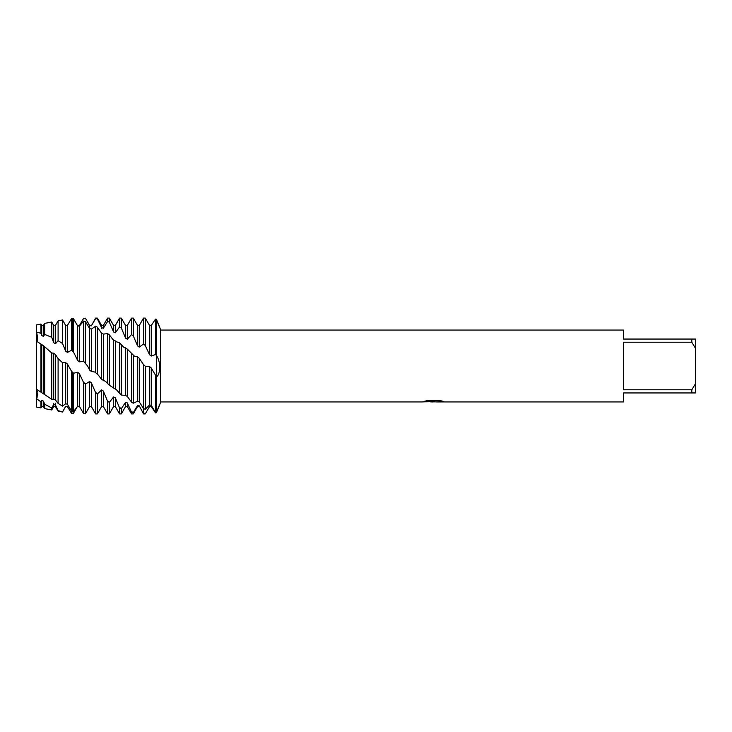 <?xml version="1.0" encoding="UTF-8"?>
<svg xmlns="http://www.w3.org/2000/svg" width="732" height="732" viewBox="0 0 732 732"><rect width="100%" height="100%" fill="white"/><g stroke="black" fill="none" stroke-linecap="round" stroke-linejoin="round"><path stroke-width="1.1" d="M36.664 341.249L36.6 324.917L40.937 324.093L40.937 333.234L41.715 335.494L43.462 336.436L44.643 334.396L51.734 337.296L51.734 322.043L44.643 323.388L44.643 334.396M37.771 339.575L37.634 340.362M37.771 393.898L36.6 398.784L36.6 341.24L37.78 338.394L36.6 332.191L36.6 324.917M77.217 406.754L73.41 413.388L72.532 413.498L71.553 413.424L67.417 406.516L65.67 406.425L62.531 412.015L58.102 410.56L55.44 404.915L53.692 404.494L53.692 406.562L51.734 409.957L51.734 407.989L44.643 404.22L43.462 401.118L41.715 400.395L41.715 406.562L40.937 407.907L36.6 407.084L36.6 398.784L37.158 397.128M433.609 401.877L430.526 401.877M433.079 401.932L431.551 401.932M691.804 389.772L623.527 389.772L623.527 342.228L691.804 342.228L695.4 348.121L695.4 383.879L691.804 389.772L691.804 392.947L623.527 392.947L623.527 401.932L436.501 401.932L443.546 401.392M691.804 342.228L691.804 339.053L623.527 339.053L623.527 330.068L160.701 330.068L160.701 401.932L159.631 404.897M424.258 401.319L434.369 401.383L422.071 401.932L160.701 401.932M434.369 401.383L424.029 401.383L427.397 400.624L440.161 400.624L443.857 401.475L436.382 401.914M159.686 327.286L160.701 330.068M145.275 345.486L149.52 354.709L151.268 356.027L155.504 354.544L156.383 355.34C161.864 363.401 159.622 376.184 156.383 376.66L156.383 319.289C161.864 331.953 159.622 328.137 156.383 319.289C161.864 331.953 159.622 328.137 156.383 319.289L155.504 319.115L151.268 325.484L149.52 325.438L145.275 318.091L143.527 318.091L143.527 343.985L145.275 345.486L145.275 318.091M89.624 370.063L91.372 371.463L94.95 372.057L98.472 375.26L101.611 379.46L105.618 381.427L109.343 385.27L116.397 389.689L121.32 395.07L125.373 395.381L127.331 396.451L131.55 402.161L133.297 403.222L137.543 401.228L139.29 401.905L143.527 408.557L145.275 409.298L149.52 404.961L151.268 405.318L155.504 412.528L156.383 412.711C161.864 400.047 159.622 403.863 156.383 412.711L156.383 376.66L151.268 367.986L149.52 366.558L145.549 366.494L143.326 364.39L139.29 358.259L137.543 356.896L134.478 356.246L127.313 349.109L123.772 347.252L119.572 342.814L116.306 341.752L112.948 339.52L109.343 334.826L107.595 333.591L103.349 334.094L101.611 333.243L97.365 327.131L95.618 326.188L91.372 329.089L89.624 328.531L85.388 321.623L83.64 321.028L79.395 326.161L77.647 325.923L73.41 318.612L71.553 318.576L67.417 325.438L67.417 352.44L71.553 350.244L73.41 351.854L77.647 360.437L79.395 361.837L83.64 361.379L87.602 366L89.624 370.063L89.624 325.639L91.372 325.804L95.618 318.566L97.365 318.832L97.365 318.091L95.618 318.091L95.618 318.566M422.3 401.877L433.582 401.694M433.07 401.877L436.382 401.877M37.671 394.859L37.789 393.166M37.671 391.776L36.6 390.76M695.4 348.121L695.4 339.053L691.804 339.053M691.804 392.947L695.4 392.947L695.4 383.879M156.383 319.289L156.383 412.711L155.504 412.885L151.268 406.516L149.52 406.562L145.275 413.909L143.527 413.909L139.29 405.821L137.543 405.528L137.543 406.562L133.297 413.909L133.297 412.619L131.55 412.217L127.313 402.884L125.565 402.271L125.565 406.562L121.32 413.909L121.32 408.712L119.572 407.934L115.336 397.86L113.588 396.973L113.588 406.562L109.343 413.909L109.343 402.39L107.595 401.282L103.349 391.044L101.611 389.927L101.611 406.562L97.365 413.909L95.618 413.909L95.618 392.654L91.372 382.818L89.624 381.528L85.388 384.071L83.43 382.186L79.395 373.649L77.647 372.259L73.621 373.219L71.553 371.316L71.553 411.055L72.532 411.521L73.41 411.777L77.647 406.178L79.395 406.352L83.64 413.69L85.388 413.818L89.624 406.562L89.624 381.528M97.365 413.909L97.365 394.017L95.618 392.654M109.343 413.909L107.595 413.909L107.595 401.282M121.32 413.909L119.572 413.909L119.572 407.934M133.297 413.909L131.55 413.909L131.55 412.217M145.275 413.909L143.527 413.909L139.29 405.821M41.029 392.187L51.734 399.297L53.692 399.169L55.44 399.956L58.102 403.414L62.531 406.123L65.67 403.735L67.417 404.229L67.417 364.042L65.67 362.642L62.531 362.688L58.102 358.598L55.44 354.553L53.692 353.208L51.734 352.98L43.462 345.705L36.6 341.24L36.6 389.342L40.937 392.132L40.937 344.333M67.417 404.229L71.553 411.055L71.553 413.26M71.553 371.316L67.417 364.042M139.29 401.905L139.29 358.259M143.527 364.6L143.527 413.525M137.543 401.228L137.543 356.896M133.297 403.222L133.297 354.965M97.365 318.832L101.611 327.735L103.349 328.22L103.349 325.438L107.595 318.091L107.595 321.494L109.343 322.135L113.588 331.98L115.336 332.767L115.336 325.438L119.572 318.091L119.572 326.93L121.32 327.918L125.565 338.157L127.313 339.19L127.313 325.438L131.55 318.091L133.297 318.091L133.297 335.832L137.543 345.888L139.29 347.133L143.527 343.985M131.55 318.091L131.55 334.561L133.297 335.832M127.313 396.442L127.313 349.109M131.55 353.346L131.55 402.161M125.565 395.5L125.565 347.837M121.32 395.07L121.32 344.287M119.572 318.091L121.32 318.091L121.32 327.918M115.336 389.268L115.336 340.892M119.572 342.814L119.572 393.734M113.588 388.097L113.588 339.804M109.343 385.27L109.343 334.826M107.595 318.091L109.343 318.091L109.343 322.135M103.349 380.777L103.349 334.094M107.595 333.591L107.595 383.742M101.611 379.46L101.611 333.243M97.365 374.391L97.365 327.131M91.372 371.463L91.372 329.089M95.618 326.188L95.618 372.753M65.67 403.735L65.67 362.642M62.531 406.123L62.531 362.688M51.734 337.296L53.692 342.649L55.44 343.811L55.44 325.438L58.102 320.826L62.531 319.985L62.531 343.482L65.67 351.122L67.417 352.44M58.102 320.826L58.102 340.691L62.531 343.482M62.531 412.015L58.102 411.174L58.102 410.56M55.44 399.956L55.44 354.553M58.102 358.598L58.102 403.414M53.692 399.169L53.692 353.208M51.734 399.297L51.734 352.98M51.734 409.957L44.643 408.612L44.643 404.22M43.462 393.77L43.462 345.705M44.643 347.151L44.643 394.585M41.715 392.727L41.715 344.498M36.6 332.191L40.937 333.234M40.937 407.907L40.937 401.868L36.6 398.784L36.6 407.084M137.543 405.528L133.297 412.619M125.565 402.271L121.32 408.712M113.588 396.973L109.343 402.39M101.611 389.927L97.365 394.017M55.44 343.811L58.102 340.691M65.67 406.425L62.531 411.896M53.692 403.286L53.692 404.494L51.734 407.989M41.715 400.395L40.937 401.868M37.597 395.28L36.6 389.342M77.217 325.246L77.647 325.822L79.395 325.649L83.64 318.31L85.388 318.182L89.624 325.639L87.602 321.924M103.349 328.22L107.595 321.494M115.336 332.767L119.572 326.93M127.313 339.19L131.55 334.561M41.715 335.494L41.715 325.438L40.937 324.093M41.715 406.562L43.462 406.562L43.462 401.118M43.462 336.436L43.462 325.438L44.643 323.388M53.692 342.649L53.692 325.438L51.734 322.043M55.44 403.286L55.44 406.562L58.102 411.174M65.67 351.122L65.67 325.438L62.531 319.985M65.67 406.562L67.417 406.516M71.553 318.576L71.553 350.244M72.532 351.058L72.532 318.502M73.41 351.854L73.41 318.612M77.647 360.437L77.647 325.923M79.395 361.837L79.395 326.161M83.64 321.028L83.64 361.379M85.388 363.035L85.388 321.623M91.372 325.804L95.618 318.091M101.611 328.714L101.611 325.438L97.365 318.091M113.588 331.98L113.588 325.438L109.343 318.091M125.565 338.157L125.565 325.438L121.32 318.091M137.543 345.888L137.543 325.438L133.297 318.091M155.504 319.115L155.504 354.544M155.504 375.882L155.504 412.528M139.29 347.133L139.29 325.438L143.527 318.091M151.268 356.027L151.268 325.484M151.268 405.318L151.268 367.986M149.52 354.709L149.52 325.438M149.52 404.961L149.52 366.558M145.275 409.298L145.275 366.265M73.41 411.777L73.41 373.1M77.647 406.178L77.647 372.259M79.395 406.352L79.395 373.649M83.64 382.516L83.64 413.69M85.388 413.818L85.388 384.071M89.624 406.562L91.372 406.562L91.372 382.818M101.611 406.562L103.349 406.562L103.349 391.044M113.588 406.562L115.336 406.562L115.336 397.86M125.565 406.562L127.313 406.562L127.313 402.884M72.532 411.521L72.532 372.277M145.549 413.434L143.326 413.525M133.508 412.308L131.339 411.796M121.53 408.465L119.371 407.514M109.553 402.225L107.384 400.871M97.576 393.953L95.407 392.27M85.598 384.099L83.43 382.186M73.621 373.219L71.452 371.197M73.621 413.004L71.452 413.269M145.549 366.494L143.326 364.39M41.715 325.438L43.462 325.438M43.462 406.562L44.643 408.612M53.692 406.562L55.44 406.562M53.692 325.438L55.44 325.438M65.67 325.438L67.417 325.438M67.417 406.562L68.232 407.98M89.624 325.438L91.372 325.438M101.611 325.438L103.349 325.438M113.588 325.438L115.336 325.438M125.565 325.438L127.313 325.438M137.543 325.438L139.29 325.438M91.372 406.562L95.618 413.909M103.349 406.562L107.595 413.909M115.336 406.562L119.572 413.909M127.313 406.562L131.55 413.909M137.543 406.562L139.29 406.562"/></g></svg>
